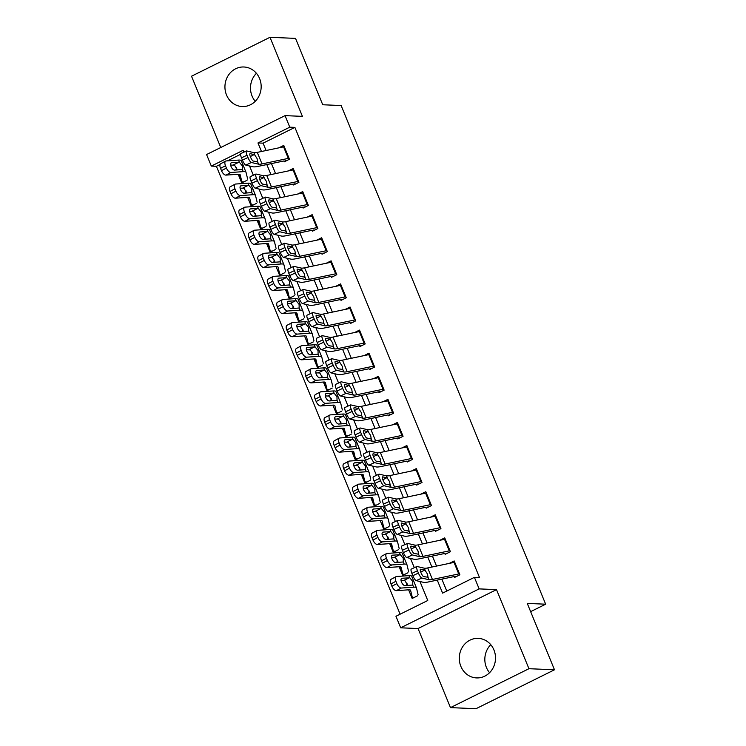 <?xml version="1.0" encoding="UTF-8"?>
<svg xmlns="http://www.w3.org/2000/svg" width="746" height="746" viewBox="0 0 746 746"><rect width="100%" height="100%" fill="white"/><g stroke="black" fill="none" stroke-linecap="round" stroke-linejoin="round"><path stroke-width="1.12" d="M255.235 101.316A19.788 18.109 92.4 0 1 252.064 96.057A19.788 18.109 92.4 0 1 256.428 73.304M226.514 94.975A19.788 18.109 -87.6 0 0 242.217 106.538A19.788 18.109 -87.6 0 0 259.599 78.563A19.788 18.109 -87.6 0 0 243.895 66.991A19.788 18.109 -87.6 0 0 226.514 94.975M489.572 672.696A19.788 18.109 92.4 0 1 486.401 667.437A19.788 18.109 92.4 0 1 490.765 644.684M460.86 666.346A19.788 18.109 -87.6 0 0 476.554 677.918A19.788 18.109 -87.6 0 0 493.936 649.943A19.788 18.109 -87.6 0 0 478.242 638.371A19.788 18.109 -87.6 0 0 460.86 666.346M220.089 164.484L216.424 166.302L211.314 166.088L206.577 154.543L285.047 115.63L289.774 127.174L257.967 142.952L261.473 151.494M530.639 611.645L545.652 604.195L341.136 105.54L322.748 104.757L295.528 38.382L269.987 37.3L191.517 76.213L220.76 147.512M545.652 604.195L527.263 603.421L554.483 669.787L476.013 708.7L450.472 707.618L528.942 668.705L496.51 589.629L479.146 588.892L400.677 627.806L395.949 616.261L427.756 600.493L419.97 581.516M496.51 589.629L418.049 628.542L450.472 707.618M418.049 628.542L400.677 627.806M216.424 166.302L400.117 614.191M554.483 669.787L528.942 668.705M284.151 161.882L289.457 159.252L283.769 145.405L278.855 147.839M293.616 184.971L298.922 182.341L293.243 168.493L288.329 170.927M303.09 208.059L308.387 205.43L302.708 191.573L297.794 194.016M312.555 231.148L317.861 228.518L312.173 214.661L307.259 217.105M322.02 254.227L327.326 251.598L321.647 237.75L316.733 240.184M331.494 277.316L336.791 274.687L331.112 260.839L326.198 263.273M340.959 300.405L346.265 297.775L340.577 283.918L335.663 286.361M350.433 323.484L355.73 320.855L350.051 307.007L345.137 309.441M359.898 346.573L365.195 343.943L359.516 330.096L354.602 332.53M369.363 369.662L374.669 367.032L368.99 353.175L364.067 355.618M378.837 392.741L384.134 390.121L378.455 376.264L373.541 378.707M388.302 415.83L393.608 413.2L387.92 399.352L383.006 401.786M397.767 438.918L403.073 436.289L397.394 422.441L392.48 424.875M407.241 462.007L412.538 459.377L406.859 445.521L401.945 447.964M416.706 485.087L422.012 482.457L416.324 468.609L411.41 471.043M426.171 508.175L431.477 505.546L425.798 491.698L420.884 494.132M435.645 531.264L440.942 528.634L435.263 514.777L430.349 517.22M445.11 554.343L450.416 551.723L444.728 537.866L439.814 540.309M407.279 584.65L406.486 584.612L406.859 585.526M408.621 589.816L412.165 598.469L417.471 595.84M397.814 561.561L397.021 561.533L397.385 562.437M399.147 566.727L402.7 575.38L407.997 572.751M388.34 538.481L387.547 538.444L387.92 539.349M389.682 543.648L393.226 552.292L398.532 549.662M378.875 515.393L378.082 515.355L378.455 516.26M380.218 520.559L383.761 529.212L389.067 526.583M369.41 492.304L368.617 492.267L368.981 493.181M370.743 497.47L374.296 506.124L379.593 503.494M359.936 469.215L359.143 469.187L359.516 470.092M361.278 474.381L364.822 483.035L370.128 480.405M350.471 446.136L349.678 446.099L350.051 447.003M351.804 451.302L355.357 459.946L360.663 457.326M341.006 423.047L340.204 423.01L340.577 423.924M342.339 428.213L345.892 436.867L351.189 434.237M331.532 399.959L330.739 399.931L331.112 400.835M332.875 405.125L336.418 413.778L341.724 411.149M322.067 376.879L321.274 376.842L321.647 377.746M323.4 382.045L326.953 390.69L332.25 388.06M312.602 353.79L311.8 353.753L312.173 354.658M313.935 358.957L317.488 367.61L322.785 364.98M303.128 330.702L302.335 330.665L302.708 331.578M304.471 335.868L308.014 344.521L313.32 341.892M293.663 307.613L292.87 307.585L293.234 308.49M294.996 312.779L298.549 321.433L303.846 318.803M284.189 284.534L283.396 284.496L283.769 285.401M285.531 289.7L289.075 298.353L294.381 295.724M274.724 261.445L273.931 261.408L274.304 262.322M276.067 266.611L279.61 275.265L284.916 272.635M265.259 238.356L264.457 238.328L264.83 239.233M266.592 243.522L270.145 252.176L275.442 249.546M255.785 215.277L254.992 215.24L255.365 216.144M257.128 220.443L260.671 229.087L265.977 226.458M246.32 192.188L245.527 192.151L245.9 193.055M247.653 197.354L251.206 206.008L256.512 203.378M240.548 154.338L227.381 160.866M407.185 584.267L406.486 584.612M397.721 561.178L397.021 561.533M388.256 538.099L387.547 538.444M378.781 515.01L378.082 515.355M369.317 491.922L368.617 492.267M359.842 468.833L359.143 469.187M350.378 445.754L349.678 446.099M340.913 422.665L340.204 423.01M331.438 399.576L330.739 399.931M321.974 376.497L321.274 376.842M312.509 353.408L311.8 353.753M303.035 330.319L302.335 330.665M293.57 307.231L292.87 307.585M284.105 284.151L283.396 284.496M274.631 261.063L273.931 261.408M265.166 237.974L264.457 238.328M255.691 214.895L254.992 215.24M246.227 191.806L245.527 192.151M247.038 180.29L241.741 182.919L238.188 174.266M236.762 168.717L236.053 169.072L236.426 169.976M437.259 580.099L442.602 593.126L474.409 577.348L479.519 577.572L294.884 127.389L263.077 143.167L266.089 150.524M271.451 163.579L275.563 173.613M280.916 186.668L285.028 196.692M290.39 209.757L294.502 219.781M299.855 232.845L303.967 242.87M309.32 255.925L313.432 265.958M318.794 279.013L322.906 289.038M328.259 302.102L332.371 312.126M337.724 325.181L341.836 335.215M347.198 348.27L351.31 358.294M356.663 371.359L360.775 381.383M366.137 394.447L370.24 404.472M375.602 417.527L379.714 427.561M385.067 440.616L389.179 450.64M394.541 463.704L398.653 473.729M404.006 486.784L408.118 496.817M413.47 509.872L417.583 519.897M422.945 532.961L427.057 542.985M432.41 556.05L436.522 566.074M441.874 579.129L446.77 591.056M454.584 577.432L459.881 574.802L454.202 560.955L449.288 563.389M285.047 115.63L302.41 116.367L269.987 37.3M294.884 127.389L289.774 127.174M474.409 577.348L479.146 588.892M243.877 152.147L243.121 150.31L211.314 166.088M414.3 567.697L410.505 558.428M404.836 544.608L401.04 535.348M395.371 521.519L391.566 512.26M385.896 498.44L382.101 489.171M376.432 475.351L372.636 466.091M366.967 452.262L363.162 443.003M357.493 429.174L353.697 419.914M348.028 406.094L344.232 396.825M338.563 383.006L334.758 373.746M329.089 359.917L325.293 350.657M319.624 336.838L315.819 327.569M310.15 313.749L306.354 304.489M300.685 290.66L296.889 281.401M291.22 267.572L287.415 258.312M281.746 244.492L277.95 235.223M272.281 221.403L268.485 212.144M262.816 198.315L259.011 189.055M253.342 175.235L249.546 165.966M266.826 164.558L270.938 174.583M276.3 187.638L280.412 197.662M285.765 210.726L289.877 220.751M295.23 233.815L299.342 243.839M304.704 256.894L308.816 266.928M314.169 279.983L318.281 290.007M323.633 303.072L327.746 313.096M333.108 326.161L337.22 336.185M342.573 349.24L346.685 359.264M352.047 372.329L356.159 382.353M361.512 395.417L365.624 405.442M370.976 418.497L375.089 428.53M380.451 441.585L384.563 451.61M389.916 464.674L394.028 474.698M399.38 487.763L403.493 497.787M408.855 510.842L412.967 520.867M418.32 533.931L422.432 543.955M427.784 557.02L431.897 567.044M263.077 143.167L257.967 142.952M236.855 169.1L236.053 169.072M459.471 573.805A8.877 1.613 157.7 0 0 458.743 573.944L432.428 579.465A12.682 2.303 -22.3 0 1 429.025 579.735L421.807 578.047L416.231 580.64A5.073 1.231 -114.9 0 1 412.836 575.679L418.422 573.077A5.073 1.231 65.1 0 0 421.807 578.047M454.211 576.537L428.558 581.927A19.032 3.45 -22.3 0 1 423.448 582.328L416.231 580.64M455.433 576.332L456.683 576.388M454.734 562.26A8.877 1.613 157.7 0 0 454.006 562.4L427.7 567.93A12.682 2.303 -22.3 0 1 424.297 568.191L417.079 566.503A5.073 1.231 65.1 0 0 416.827 566.522A5.073 1.231 65.1 0 0 417.471 570.774L418.422 573.077M417.471 570.774L411.895 573.366L412.836 575.679M411.895 573.366A5.073 1.231 -114.9 0 1 411.251 569.114L416.827 566.522M420.735 572.098L424.586 570.14L425.313 570.681L427.477 574.038L428.008 577.245L423.653 576.602A4.056 0.988 -114.9 0 1 420.94 572.63A4.056 0.988 -114.9 0 1 420.427 569.226A4.056 0.988 -114.9 0 1 420.623 569.207L420.287 569.366M429.025 579.735L428.008 577.245L427.617 577.525M424.586 570.14L420.623 569.207M407.484 585.479L407.484 585.47A8.877 1.613 -22.3 0 1 407.484 585.47L406.934 583.213M411.736 576.378A19.032 3.45 157.7 0 0 411.708 576.285A19.032 3.45 157.7 0 0 408.92 575.642L396.574 576.499A5.073 2.397 62 0 0 396.089 576.639A5.073 2.397 62 0 0 395.902 581.293L390.969 583.913A5.073 2.397 -118 0 1 391.146 579.26L396.089 576.639M418.096 594.637L416.473 587.923A19.032 3.45 157.7 0 0 416.436 587.829A19.032 3.45 157.7 0 0 413.657 587.186L401.301 588.044L396.368 590.664A5.073 2.397 -118 0 1 391.911 586.225L390.969 583.913M414.272 597.425L413.023 597.369A8.877 1.613 -22.3 0 1 412.23 597.061A8.877 1.613 -22.3 0 1 412.212 597.014L410.589 590.3A12.682 2.303 157.7 0 0 410.57 590.235A12.682 2.303 157.7 0 0 408.715 589.806L396.368 590.664M409.796 577.786L412.725 581.423L412.771 585.041L405.059 585.647A4.056 1.912 -118 0 1 401.497 582.094A4.056 1.912 -118 0 1 401.637 578.364A4.056 1.912 -118 0 1 402.029 578.262L409.796 577.786L408.92 575.642M391.911 586.225L396.853 583.605L395.902 581.293M396.853 583.605A5.073 2.397 62 0 0 401.301 588.044M407.773 585.461L405.003 580.752L401.059 580.602M450.006 550.716A8.877 1.613 157.7 0 0 449.279 550.856L422.963 556.385A12.682 2.303 -22.3 0 1 419.56 556.647L412.342 554.959L406.766 557.56A5.073 1.231 -114.9 0 1 403.372 552.59L408.948 549.998A5.073 1.231 65.1 0 0 412.342 554.959M444.747 553.457L419.084 558.847A19.032 3.45 -22.3 0 1 413.983 559.248L406.766 557.56M445.968 553.252L447.218 553.299M445.269 539.181A8.877 1.613 157.7 0 0 444.541 539.311L418.226 544.841A12.682 2.303 -22.3 0 1 414.823 545.102L407.605 543.414A5.073 1.231 65.1 0 0 407.363 543.433A5.073 1.231 65.1 0 0 408.006 547.685L408.948 549.998M408.006 547.685L402.43 550.278L403.372 552.59M402.43 550.278A5.073 1.231 -114.9 0 1 401.777 546.025L407.363 543.433M411.27 549.019L415.121 547.051L415.848 547.592L418.012 550.949L418.543 554.166L414.179 553.513A4.056 0.988 -114.9 0 1 411.466 549.541A4.056 0.988 -114.9 0 1 410.953 546.137A4.056 0.988 -114.9 0 1 411.149 546.128L410.822 546.277M419.56 556.647L418.543 554.166L418.152 554.446M415.121 547.051L411.149 546.128M440.532 527.636A8.877 1.613 157.7 0 0 439.804 527.767L413.498 533.297A12.682 2.303 -22.3 0 1 410.095 533.567L402.877 531.879L397.292 534.472A5.073 1.231 -114.9 0 1 393.907 529.501L399.483 526.909A5.073 1.231 65.1 0 0 402.877 531.879M435.272 530.369L409.619 535.759A19.032 3.45 -22.3 0 1 404.509 536.16L397.292 534.472M436.494 530.164L437.753 530.22M435.804 516.092A8.877 1.613 157.7 0 0 435.067 516.223L408.761 521.752A12.682 2.303 -22.3 0 1 405.358 522.023L398.14 520.335A5.073 1.231 65.1 0 0 397.898 520.344A5.073 1.231 65.1 0 0 398.541 524.597L399.483 526.909M398.541 524.597L392.955 527.198L393.907 529.501M392.955 527.198A5.073 1.231 -114.9 0 1 392.312 522.946L397.898 520.344M401.796 525.93L405.656 523.972L406.374 524.503L408.547 527.87L409.069 531.077L404.714 530.425A4.056 0.988 -114.9 0 1 402.001 526.452A4.056 0.988 -114.9 0 1 401.488 523.049A4.056 0.988 -114.9 0 1 401.684 523.039L401.348 523.198M410.095 533.567L409.069 531.077L408.687 531.357M405.656 523.972L401.684 523.039M431.067 504.548A8.877 1.613 157.7 0 0 430.339 504.688L404.024 510.208A12.682 2.303 -22.3 0 1 400.621 510.478L393.403 508.791L387.827 511.383A5.073 1.231 -114.9 0 1 384.432 506.413L390.018 503.82A5.073 1.231 65.1 0 0 393.403 508.791M425.807 507.28L400.154 512.67A19.032 3.45 -22.3 0 1 395.044 513.071L387.827 511.383M427.029 507.075L428.279 507.131M426.33 493.003A8.877 1.613 157.7 0 0 425.602 493.143L399.296 498.664A12.682 2.303 -22.3 0 1 395.884 498.934L388.675 497.246A5.073 1.231 65.1 0 0 388.424 497.265A5.073 1.231 65.1 0 0 389.067 501.517L390.018 503.82M389.067 501.517L383.491 504.11L384.432 506.413M383.491 504.11A5.073 1.231 -114.9 0 1 382.847 499.857L388.424 497.265M392.331 502.841L396.182 500.883L396.909 501.424L399.073 504.781L399.604 507.989L395.249 507.345A4.056 0.988 -114.9 0 1 392.536 503.363A4.056 0.988 -114.9 0 1 392.014 499.969A4.056 0.988 -114.9 0 1 392.219 499.951L391.883 500.109M400.621 510.478L399.604 507.989L399.213 508.268M396.182 500.883L392.219 499.951M421.602 481.459A8.877 1.613 157.7 0 0 420.865 481.599L394.559 487.129A12.682 2.303 -22.3 0 1 391.156 487.39L383.938 485.702L378.353 488.294A5.073 1.231 -114.9 0 1 374.968 483.333L380.544 480.732A5.073 1.231 65.1 0 0 383.938 485.702M416.343 484.191L390.68 489.59A19.032 3.45 -22.3 0 1 385.57 489.982L378.353 488.294M417.564 483.995L418.814 484.042M416.865 469.915A8.877 1.613 157.7 0 0 416.137 470.055L389.822 475.584A12.682 2.303 -22.3 0 1 386.419 475.845L379.201 474.158A5.073 1.231 65.1 0 0 378.959 474.176A5.073 1.231 65.1 0 0 379.602 478.428L380.544 480.732M379.602 478.428L374.016 481.021L374.968 483.333M374.016 481.021A5.073 1.231 -114.9 0 1 373.373 476.769L378.959 474.176M382.866 479.762L386.717 477.794L387.444 478.335L389.608 481.692L390.13 484.909L385.775 484.257A4.056 0.988 -114.9 0 1 383.062 480.284A4.056 0.988 -114.9 0 1 382.549 476.88A4.056 0.988 -114.9 0 1 382.745 476.871L382.409 477.02M391.156 487.39L390.13 484.909L389.748 485.18M386.717 477.794L382.745 476.871M398.01 562.391L397.469 560.134M402.271 553.299A19.032 3.45 157.7 0 0 402.234 553.206A19.032 3.45 157.7 0 0 399.455 552.562L387.099 553.411A5.073 2.397 62 0 0 386.615 553.551A5.073 2.397 62 0 0 386.437 558.213L381.495 560.833A5.073 2.397 -118 0 1 381.672 556.171L386.615 553.551M408.621 571.557L406.999 564.834A19.032 3.45 157.7 0 0 406.971 564.75A19.032 3.45 157.7 0 0 404.183 564.097L391.837 564.955L386.894 567.575A5.073 2.397 -118 0 1 382.446 563.137L381.495 560.833M404.808 574.336L403.549 574.28A8.877 1.613 -22.3 0 1 402.756 573.972A8.877 1.613 -22.3 0 1 402.747 573.926L401.124 567.212A12.682 2.303 157.7 0 0 401.106 567.156A12.682 2.303 157.7 0 0 399.25 566.727L386.894 567.575M400.332 554.698L403.26 558.334L403.306 561.962L395.594 562.559A4.056 1.912 -118 0 1 392.032 559.006A4.056 1.912 -118 0 1 392.172 555.285A4.056 1.912 -118 0 1 392.564 555.173L400.332 554.698L399.455 552.562M382.446 563.137L387.379 560.516L386.437 558.213M387.379 560.516A5.073 2.397 62 0 0 391.837 564.955M398.308 562.372L395.529 557.663L391.594 557.523M388.545 539.302L387.995 537.045M392.797 530.21A19.032 3.45 157.7 0 0 392.769 530.117A19.032 3.45 157.7 0 0 389.981 529.473L377.635 530.331A5.073 2.397 62 0 0 377.15 530.462A5.073 2.397 62 0 0 376.972 535.124L372.03 537.745A5.073 2.397 -118 0 1 372.207 533.082L377.15 530.462M399.157 548.469L397.534 541.755A19.032 3.45 157.7 0 0 397.506 541.661A19.032 3.45 157.7 0 0 394.718 541.018L382.372 541.876L377.429 544.496A5.073 2.397 -118 0 1 372.972 540.057L372.03 537.745M395.333 551.247L394.084 551.201A8.877 1.613 -22.3 0 1 393.291 550.884A8.877 1.613 -22.3 0 1 393.282 550.846L391.65 544.132A12.682 2.303 157.7 0 0 391.631 544.067A12.682 2.303 157.7 0 0 389.776 543.638L377.429 544.496M390.857 531.618L393.795 535.246L393.841 538.873L386.12 539.47A4.056 1.912 -118 0 1 382.558 535.926A4.056 1.912 -118 0 1 382.707 532.196A4.056 1.912 -118 0 1 383.09 532.085L390.857 531.618L389.981 529.473M372.972 540.057L377.914 537.428L376.972 535.124M377.914 537.428A5.073 2.397 62 0 0 382.372 541.876M388.843 539.283L386.064 534.584L382.129 534.434M379.08 516.223L379.071 516.213A8.877 1.613 -22.3 0 1 379.071 516.213L378.53 513.957M383.332 507.121A19.032 3.45 157.7 0 0 383.304 507.028A19.032 3.45 157.7 0 0 380.516 506.385L368.17 507.243A5.073 2.397 62 0 0 367.675 507.373A5.073 2.397 62 0 0 367.498 512.036L362.556 514.656A5.073 2.397 -118 0 1 362.743 510.003L367.675 507.373M389.692 525.38L388.069 518.666A19.032 3.45 157.7 0 0 388.032 518.573A19.032 3.45 157.7 0 0 385.253 517.929L372.897 518.787L367.965 521.407A5.073 2.397 -118 0 1 363.507 516.969L362.556 514.656M385.868 528.168L384.619 528.112A8.877 1.613 -22.3 0 1 383.826 527.804A8.877 1.613 -22.3 0 1 383.808 527.758L382.185 521.044A12.682 2.303 157.7 0 0 382.166 520.978A12.682 2.303 157.7 0 0 380.311 520.549L367.965 521.407M381.392 508.53L384.321 512.157L384.367 515.784L376.655 516.391A4.056 1.912 -118 0 1 373.093 512.838A4.056 1.912 -118 0 1 373.233 509.108A4.056 1.912 -118 0 1 373.625 509.005L381.392 508.53L380.516 506.385M363.507 516.969L368.449 514.348L367.498 512.036M368.449 514.348A5.073 2.397 62 0 0 372.897 518.787M379.369 516.204L376.59 511.495L372.655 511.346M369.606 493.125L369.606 493.134A8.877 1.613 -22.3 0 1 369.606 493.125L369.065 490.877M373.858 484.033A19.032 3.45 157.7 0 0 373.83 483.949A19.032 3.45 157.7 0 0 371.042 483.296L358.695 484.154A5.073 2.397 62 0 0 358.211 484.294A5.073 2.397 62 0 0 358.033 488.947L353.091 491.577A5.073 2.397 -118 0 1 353.268 486.914L358.211 484.294M380.218 502.291L378.595 495.577A19.032 3.45 157.7 0 0 378.567 495.484A19.032 3.45 157.7 0 0 375.779 494.84L363.433 495.698L358.49 498.319A5.073 2.397 -118 0 1 354.042 493.88L353.091 491.577M376.404 505.079L375.145 505.023A8.877 1.613 -22.3 0 1 374.352 504.716A8.877 1.613 -22.3 0 1 374.343 504.669L372.72 497.955A12.682 2.303 157.7 0 0 372.702 497.899A12.682 2.303 157.7 0 0 370.837 497.461L358.49 498.319M371.928 485.441L374.856 489.078L374.902 492.705L367.181 493.302A4.056 1.912 -118 0 1 363.619 489.749A4.056 1.912 -118 0 1 363.768 486.019A4.056 1.912 -118 0 1 364.16 485.916L371.928 485.441L371.042 483.296M354.042 493.88L358.975 491.26L358.033 488.947M358.975 491.26A5.073 2.397 62 0 0 363.433 495.698M369.904 493.115L367.125 488.406L363.19 488.257M412.128 458.38A8.877 1.613 157.7 0 0 411.4 458.51L385.095 464.04A12.682 2.303 -22.3 0 1 381.682 464.301L374.464 462.613L368.888 465.215A5.073 1.231 -114.9 0 1 365.503 460.245L371.079 457.652A5.073 1.231 65.1 0 0 374.464 462.613M406.868 461.112L381.215 466.502A19.032 3.45 -22.3 0 1 376.105 466.903L368.888 465.215M408.09 460.907L409.349 460.963M407.4 446.835A8.877 1.613 157.7 0 0 406.663 446.966L380.357 452.496A12.682 2.303 -22.3 0 1 376.954 452.766L369.736 451.078A5.073 1.231 65.1 0 0 369.484 451.088A5.073 1.231 65.1 0 0 370.128 455.34L371.079 457.652M370.128 455.34L364.552 457.932L365.503 460.245M364.552 457.932A5.073 1.231 -114.9 0 1 363.908 453.689L369.484 451.088M373.392 456.673L377.252 454.706L377.97 455.246L380.134 458.603L380.665 461.821L376.31 461.168A4.056 0.988 -114.9 0 1 373.597 457.195A4.056 0.988 -114.9 0 1 373.084 453.792A4.056 0.988 -114.9 0 1 373.28 453.782L372.944 453.941M381.682 464.301L380.665 461.821L380.274 462.1M377.252 454.706L373.28 453.782M360.141 470.045L359.591 467.789M364.393 460.953A19.032 3.45 157.7 0 0 364.365 460.86A19.032 3.45 157.7 0 0 361.577 460.217L349.231 461.075A5.073 2.397 62 0 0 348.746 461.205A5.073 2.397 62 0 0 348.559 465.868L343.626 468.488A5.073 2.397 -118 0 1 343.803 463.825L348.746 461.205M370.753 479.212L369.13 472.498A19.032 3.45 157.7 0 0 369.102 472.405A19.032 3.45 157.7 0 0 366.314 471.761L353.968 472.61L349.025 475.239A5.073 2.397 -118 0 1 344.568 470.791L343.626 468.488M366.929 481.991L365.68 481.935A8.877 1.613 -22.3 0 1 364.887 481.627A8.877 1.613 -22.3 0 1 364.869 481.59L363.246 474.866A12.682 2.303 157.7 0 0 363.227 474.81A12.682 2.303 157.7 0 0 361.372 474.381L349.025 475.239M362.453 462.352L365.381 465.989L365.437 469.616L357.716 470.213A4.056 1.912 -118 0 1 354.154 466.66A4.056 1.912 -118 0 1 354.294 462.94A4.056 1.912 -118 0 1 354.686 462.828L362.453 462.352L361.577 460.217M344.568 470.791L349.51 468.171L348.559 465.868M349.51 468.171A5.073 2.397 62 0 0 353.968 472.61M360.43 470.027L357.66 465.327L353.716 465.178M402.663 435.291A8.877 1.613 157.7 0 0 401.935 435.422L375.62 440.951A12.682 2.303 -22.3 0 1 372.217 441.222L364.999 439.534L359.423 442.126A5.073 1.231 -114.9 0 1 356.029 437.156L361.614 434.564A5.073 1.231 65.1 0 0 364.999 439.534M397.404 438.023L371.741 443.413A19.032 3.45 -22.3 0 1 366.64 443.814L359.423 442.126M398.625 437.818L399.875 437.874M397.926 423.747A8.877 1.613 157.7 0 0 397.198 423.887L370.893 429.407A12.682 2.303 -22.3 0 1 367.48 429.677L360.262 427.99A5.073 1.231 65.1 0 0 360.02 428.008A5.073 1.231 65.1 0 0 360.663 432.251L361.614 434.564M360.663 432.251L355.087 434.853L356.029 437.156M355.087 434.853A5.073 1.231 -114.9 0 1 354.443 430.601L360.02 428.008M363.927 433.585L367.778 431.626L368.505 432.167L370.669 435.524L371.2 438.732L366.836 438.079A4.056 0.988 -114.9 0 1 364.132 434.107A4.056 0.988 -114.9 0 1 363.61 430.712A4.056 0.988 -114.9 0 1 363.806 430.694L363.479 430.852M372.217 441.222L371.2 438.732L370.809 439.012M367.778 431.626L363.806 430.694M350.676 446.966L350.667 446.957A8.877 1.613 -22.3 0 1 350.667 446.957L350.126 444.7M354.928 437.865A19.032 3.45 157.7 0 0 354.9 437.771A19.032 3.45 157.7 0 0 352.112 437.128L339.756 437.986A5.073 2.397 62 0 0 339.271 438.116A5.073 2.397 62 0 0 339.094 442.779L334.152 445.399A5.073 2.397 -118 0 1 334.339 440.746L339.271 438.116M361.278 456.123L359.656 449.409A19.032 3.45 157.7 0 0 359.628 449.316A19.032 3.45 157.7 0 0 356.84 448.672L344.493 449.53L339.551 452.151A5.073 2.397 -118 0 1 335.103 447.712L334.152 445.399M357.465 458.902L356.215 458.855A8.877 1.613 -22.3 0 1 355.422 458.538A8.877 1.613 -22.3 0 1 355.404 458.501L353.781 451.787A12.682 2.303 157.7 0 0 353.763 451.722A12.682 2.303 157.7 0 0 351.907 451.293L339.551 452.151M352.989 439.273L355.917 442.9L355.963 446.528L348.251 447.134A4.056 1.912 -118 0 1 344.689 443.581A4.056 1.912 -118 0 1 344.829 439.851A4.056 1.912 -118 0 1 345.221 439.739L352.989 439.273L352.112 437.128M335.103 447.712L340.045 445.092L339.094 442.779M340.045 445.092A5.073 2.397 62 0 0 344.493 449.53M350.965 446.938L348.186 442.238L344.251 442.089M393.198 412.202A8.877 1.613 157.7 0 0 392.461 412.342L366.155 417.863A12.682 2.303 -22.3 0 1 362.752 418.133L355.534 416.445L349.949 419.038A5.073 1.231 -114.9 0 1 346.564 414.077L352.14 411.475A5.073 1.231 65.1 0 0 355.534 416.445M387.939 414.935L362.276 420.324A19.032 3.45 -22.3 0 1 357.166 420.725L349.949 419.038M389.16 414.729L390.41 414.785M388.461 400.658A8.877 1.613 157.7 0 0 387.733 400.798L361.418 406.328A12.682 2.303 -22.3 0 1 358.015 406.589L350.797 404.901A5.073 1.231 65.1 0 0 350.555 404.919A5.073 1.231 65.1 0 0 351.198 409.172L352.14 411.475M351.198 409.172L345.612 411.764L346.564 414.077M345.612 411.764A5.073 1.231 -114.9 0 1 344.969 407.512L350.555 404.919M354.453 410.496L358.313 408.538L359.031 409.078L361.204 412.435L361.726 415.643L357.371 415A4.056 0.988 -114.9 0 1 354.658 411.027A4.056 0.988 -114.9 0 1 354.145 407.624A4.056 0.988 -114.9 0 1 354.341 407.605L354.005 407.764M362.752 418.133L361.726 415.643L361.344 415.923M358.313 408.538L354.341 407.605M341.202 423.877L341.202 423.868A8.877 1.613 -22.3 0 1 341.202 423.868L340.661 421.611M345.454 414.776A19.032 3.45 157.7 0 0 345.426 414.683A19.032 3.45 157.7 0 0 342.638 414.039L330.291 414.897A5.073 2.397 62 0 0 329.807 415.037A5.073 2.397 62 0 0 329.629 419.69L324.687 422.311A5.073 2.397 -118 0 1 324.864 417.657L329.807 415.037M351.814 433.034L350.191 426.32A19.032 3.45 157.7 0 0 350.163 426.227A19.032 3.45 157.7 0 0 347.375 425.584L335.029 426.442L330.086 429.062A5.073 2.397 -118 0 1 325.638 424.623L324.687 422.311M348 435.823L346.741 435.767A8.877 1.613 -22.3 0 1 345.948 435.459A8.877 1.613 -22.3 0 1 345.939 435.412L344.316 428.698A12.682 2.303 157.7 0 0 344.298 428.633A12.682 2.303 157.7 0 0 342.433 428.204L330.086 429.062M343.524 416.184L346.452 419.821L346.498 423.439L338.777 424.045A4.056 1.912 -118 0 1 335.215 420.492A4.056 1.912 -118 0 1 335.364 416.762A4.056 1.912 -118 0 1 335.747 416.66L343.524 416.184L342.638 414.039M325.638 424.623L330.571 422.003L329.629 419.69M330.571 422.003A5.073 2.397 62 0 0 335.029 426.442M341.5 423.859L338.721 419.149L334.786 419M383.724 389.114A8.877 1.613 157.7 0 0 382.996 389.253L356.691 394.783A12.682 2.303 -22.3 0 1 353.278 395.044L346.06 393.356L340.484 395.958A5.073 1.231 -114.9 0 1 337.099 390.988L342.675 388.396A5.073 1.231 65.1 0 0 346.06 393.356M378.464 391.855L352.811 397.245A19.032 3.45 -22.3 0 1 347.701 397.646L340.484 395.958M379.686 391.65L380.945 391.697M378.996 377.579A8.877 1.613 157.7 0 0 378.259 377.709L351.953 383.239A12.682 2.303 -22.3 0 1 348.55 383.5L341.332 381.812A5.073 1.231 65.1 0 0 341.081 381.831A5.073 1.231 65.1 0 0 341.724 386.083L342.675 388.396M341.724 386.083L336.148 388.675L337.099 390.988M336.148 388.675A5.073 1.231 -114.9 0 1 335.504 384.423L341.081 381.831M344.988 387.416L348.839 385.449L349.566 385.99L351.73 389.347L352.261 392.564L347.906 391.911A4.056 0.988 -114.9 0 1 345.193 387.939A4.056 0.988 -114.9 0 1 344.68 384.535A4.056 0.988 -114.9 0 1 344.876 384.526L344.54 384.675M353.278 395.044L352.261 392.564L351.87 392.844M348.839 385.449L344.876 384.526M331.737 400.788L331.187 398.532M335.989 391.697A19.032 3.45 157.7 0 0 335.961 391.603A19.032 3.45 157.7 0 0 333.173 390.96L320.827 391.809A5.073 2.397 62 0 0 320.342 391.948A5.073 2.397 62 0 0 320.155 396.611L315.222 399.231A5.073 2.397 -118 0 1 315.399 394.569L320.342 391.948M342.349 409.955L340.726 403.232A19.032 3.45 157.7 0 0 340.698 403.148A19.032 3.45 157.7 0 0 337.91 402.495L325.554 403.353L320.621 405.973A5.073 2.397 -118 0 1 316.164 401.535L315.222 399.231M338.525 412.734L337.276 412.678A8.877 1.613 -22.3 0 1 336.483 412.37A8.877 1.613 -22.3 0 1 336.465 412.324L334.842 405.61A12.682 2.303 157.7 0 0 334.823 405.554A12.682 2.303 157.7 0 0 332.968 405.125L320.621 405.973M334.049 393.095L336.978 396.732L337.024 400.36L329.312 400.956A4.056 1.912 -118 0 1 325.75 397.404A4.056 1.912 -118 0 1 325.89 393.683A4.056 1.912 -118 0 1 326.282 393.571L334.049 393.095L333.173 390.96M337.033 400.35L337.91 402.495M316.164 401.535L321.106 398.914L320.155 396.611M321.106 398.914A5.073 2.397 62 0 0 325.554 403.353M332.026 400.77L329.256 396.061L325.312 395.921M374.259 366.034A8.877 1.613 157.7 0 0 373.532 366.165L347.216 371.695A12.682 2.303 -22.3 0 1 343.813 371.965L336.595 370.277L331.019 372.869A5.073 1.231 -114.9 0 1 327.625 367.899L333.21 365.307A5.073 1.231 65.1 0 0 336.595 370.277M369 368.766L343.337 374.156A19.032 3.45 -22.3 0 1 338.236 374.557L331.019 372.869M370.221 368.561L371.471 368.617M369.522 354.49A8.877 1.613 157.7 0 0 368.794 354.62L342.489 360.15A12.682 2.303 -22.3 0 1 339.076 360.421L331.858 358.733A5.073 1.231 65.1 0 0 331.616 358.742A5.073 1.231 65.1 0 0 332.259 362.994L333.21 365.307M332.259 362.994L326.683 365.596L327.625 367.899M326.683 365.596A5.073 1.231 -114.9 0 1 326.039 361.344L331.616 358.742M335.523 364.328L339.374 362.37L340.101 362.901L342.265 366.267L342.796 369.475L338.432 368.822A4.056 0.988 -114.9 0 1 335.728 364.85A4.056 0.988 -114.9 0 1 335.206 361.446A4.056 0.988 -114.9 0 1 335.402 361.437L335.075 361.596M343.813 371.965L342.796 369.475L342.405 369.755M339.374 362.37L335.402 361.437M322.272 377.7L321.722 375.443M326.524 368.608A19.032 3.45 157.7 0 0 326.496 368.515A19.032 3.45 157.7 0 0 323.708 367.871L311.352 368.729A5.073 2.397 62 0 0 310.868 368.86A5.073 2.397 62 0 0 310.69 373.522L305.748 376.143A5.073 2.397 -118 0 1 305.935 371.48L310.868 368.86M332.875 386.866L331.252 380.152A19.032 3.45 157.7 0 0 331.224 380.059A19.032 3.45 157.7 0 0 328.436 379.416L316.09 380.274L311.147 382.894A5.073 2.397 -118 0 1 306.699 378.455L305.748 376.143M329.061 389.645L327.811 389.599A8.877 1.613 -22.3 0 1 327.009 389.281A8.877 1.613 -22.3 0 1 327 389.244L325.377 382.53A12.682 2.303 157.7 0 0 325.359 382.465A12.682 2.303 157.7 0 0 323.503 382.036L311.147 382.894M324.585 370.016L327.513 373.643L327.559 377.271L319.848 377.868A4.056 1.912 -118 0 1 316.285 374.324A4.056 1.912 -118 0 1 316.425 370.594A4.056 1.912 -118 0 1 316.817 370.482L324.585 370.016L323.708 367.871M327.569 377.271L328.436 379.416M306.699 378.455L311.642 375.825L310.69 373.522M311.642 375.825A5.073 2.397 62 0 0 316.09 380.274M322.561 377.681L319.782 372.981L315.847 372.832M364.794 342.946A8.877 1.613 157.7 0 0 364.057 343.085L337.751 348.606A12.682 2.303 -22.3 0 1 334.348 348.876L327.13 347.188L321.545 349.781A5.073 1.231 -114.9 0 1 318.16 344.811L323.736 342.218A5.073 1.231 65.1 0 0 327.13 347.188M359.535 345.678L333.872 351.068A19.032 3.45 -22.3 0 1 328.762 351.469L321.545 349.781M360.756 345.473L362.006 345.529M360.057 331.401A8.877 1.613 157.7 0 0 359.33 331.541L333.014 337.061A12.682 2.303 -22.3 0 1 329.611 337.332L322.393 335.644A5.073 1.231 65.1 0 0 322.151 335.663A5.073 1.231 65.1 0 0 322.794 339.915L323.736 342.218M322.794 339.915L317.209 342.507L318.16 344.811M317.209 342.507A5.073 1.231 -114.9 0 1 316.565 338.255L322.151 335.663M326.049 341.239L329.909 339.281L330.627 339.822L332.8 343.179L333.322 346.386L328.967 345.743A4.056 0.988 -114.9 0 1 326.254 341.761A4.056 0.988 -114.9 0 1 325.741 338.367A4.056 0.988 -114.9 0 1 325.937 338.348L325.601 338.507M334.348 348.876L333.322 346.386L332.94 346.666M329.909 339.281L325.937 338.348M312.798 354.62L312.798 354.611A8.877 1.613 -22.3 0 1 312.798 354.611L312.248 352.354M317.05 345.519A19.032 3.45 157.7 0 0 317.022 345.426A19.032 3.45 157.7 0 0 314.234 344.783L301.888 345.64A5.073 2.397 62 0 0 301.403 345.771A5.073 2.397 62 0 0 301.225 350.433L296.283 353.054A5.073 2.397 -118 0 1 296.46 348.401L301.403 345.771M323.41 363.778L321.787 357.064A19.032 3.45 157.7 0 0 321.759 356.97A19.032 3.45 157.7 0 0 318.971 356.327L306.625 357.185L301.682 359.805A5.073 2.397 -118 0 1 297.225 355.366L296.283 353.054M319.586 366.566L318.337 366.51A8.877 1.613 -22.3 0 1 317.544 366.202A8.877 1.613 -22.3 0 1 317.535 366.155L315.912 359.441A12.682 2.303 157.7 0 0 315.884 359.376A12.682 2.303 157.7 0 0 314.029 358.947L301.682 359.805M315.11 346.927L318.048 350.564L318.094 354.182L310.373 354.788A4.056 1.912 -118 0 1 306.811 351.235A4.056 1.912 -118 0 1 306.96 347.505A4.056 1.912 -118 0 1 307.343 347.403L315.11 346.927L314.234 344.783M318.104 354.182L318.971 356.327M297.225 355.366L302.167 352.746L301.225 350.433M302.167 352.746A5.073 2.397 62 0 0 306.625 357.185M313.096 354.602L310.317 349.893L306.382 349.743M355.32 319.857A8.877 1.613 157.7 0 0 354.592 319.997L328.277 325.526A12.682 2.303 -22.3 0 1 324.874 325.788L317.656 324.1L312.08 326.692A5.073 1.231 -114.9 0 1 308.685 321.731L314.271 319.129A5.073 1.231 65.1 0 0 317.656 324.1M350.06 322.589L324.407 327.988A19.032 3.45 -22.3 0 1 319.297 328.38L312.08 326.692M351.282 322.393L352.532 322.44M350.583 308.312A8.877 1.613 157.7 0 0 349.855 308.452L323.55 313.982A12.682 2.303 -22.3 0 1 320.146 314.243L312.928 312.555A5.073 1.231 65.1 0 0 312.677 312.574A5.073 1.231 65.1 0 0 313.32 316.826L314.271 319.129M313.32 316.826L307.744 319.419L308.685 321.731M307.744 319.419A5.073 1.231 -114.9 0 1 307.1 315.166L312.677 312.574M316.584 318.16L320.435 316.192L321.162 316.733L323.326 320.09L323.857 323.307L319.502 322.654A4.056 0.988 -114.9 0 1 316.789 318.682A4.056 0.988 -114.9 0 1 316.276 315.278A4.056 0.988 -114.9 0 1 316.472 315.269L316.136 315.418M324.874 325.788L323.857 323.307L323.466 323.577M320.435 316.192L316.472 315.269M303.333 331.522L303.333 331.532A8.877 1.613 -22.3 0 1 303.333 331.522L302.783 329.275M307.585 322.431A19.032 3.45 157.7 0 0 307.557 322.347A19.032 3.45 157.7 0 0 304.769 321.694L292.423 322.552A5.073 2.397 62 0 0 291.938 322.692A5.073 2.397 62 0 0 291.751 327.345L286.818 329.974A5.073 2.397 -118 0 1 286.996 325.312L291.938 322.692M313.945 340.689L312.322 333.975A19.032 3.45 157.7 0 0 312.285 333.882A19.032 3.45 157.7 0 0 309.506 333.238L297.15 334.096L292.218 336.716A5.073 2.397 -118 0 1 287.76 332.278L286.818 329.974M310.122 343.477L308.872 343.421A8.877 1.613 -22.3 0 1 308.079 343.113A8.877 1.613 -22.3 0 1 308.061 343.067L306.438 336.353A12.682 2.303 157.7 0 0 306.42 336.297A12.682 2.303 157.7 0 0 304.564 335.859L292.218 336.716M305.646 323.839L308.574 327.475L308.62 331.103L300.908 331.7A4.056 1.912 -118 0 1 297.346 328.147A4.056 1.912 -118 0 1 297.486 324.417A4.056 1.912 -118 0 1 297.878 324.314L305.646 323.839L304.769 321.694M287.76 332.278L292.702 329.657L291.751 327.345M292.702 329.657A5.073 2.397 62 0 0 297.15 334.096M303.622 331.513L300.852 326.804L296.908 326.655M345.855 296.777A8.877 1.613 157.7 0 0 345.128 296.908L318.812 302.438A12.682 2.303 -22.3 0 1 315.409 302.699L308.191 301.011L302.615 303.613A5.073 1.231 -114.9 0 1 299.221 298.642L304.797 296.05A5.073 1.231 65.1 0 0 308.191 301.011M340.596 299.51L314.933 304.9A19.032 3.45 -22.3 0 1 309.832 305.3L302.615 303.613M341.817 299.305L343.067 299.36M341.118 285.233A8.877 1.613 157.7 0 0 340.39 285.364L314.075 290.893A12.682 2.303 -22.3 0 1 310.672 291.164L303.454 289.476A5.073 1.231 65.1 0 0 303.212 289.485A5.073 1.231 65.1 0 0 303.855 293.738L304.797 296.05M303.855 293.738L298.279 296.33L299.221 298.642M298.279 296.33A5.073 1.231 -114.9 0 1 297.626 292.087L303.212 289.485M307.119 295.071L310.97 293.103L311.697 293.644L313.861 297.001L314.392 300.218L310.028 299.566A4.056 0.988 -114.9 0 1 307.315 295.593A4.056 0.988 -114.9 0 1 306.802 292.19A4.056 0.988 -114.9 0 1 306.998 292.18L306.671 292.339M315.409 302.699L314.392 300.218L314.001 300.498M310.97 293.103L306.998 292.18M293.859 308.443L293.318 306.186M298.12 299.351A19.032 3.45 157.7 0 0 298.083 299.258A19.032 3.45 157.7 0 0 295.304 298.614L282.948 299.472A5.073 2.397 62 0 0 282.464 299.603A5.073 2.397 62 0 0 282.286 304.265L277.344 306.886A5.073 2.397 -118 0 1 277.521 302.223L282.464 299.603M304.471 317.61L302.848 310.895A19.032 3.45 157.7 0 0 302.82 310.802A19.032 3.45 157.7 0 0 300.032 310.159L287.686 311.007L282.743 313.637A5.073 2.397 -118 0 1 278.295 309.189L277.344 306.886M300.657 320.388L299.398 320.332A8.877 1.613 -22.3 0 1 298.605 320.025A8.877 1.613 -22.3 0 1 298.596 319.987L296.973 313.264A12.682 2.303 157.7 0 0 296.955 313.208A12.682 2.303 157.7 0 0 295.09 312.779L282.743 313.637M296.181 300.75L299.109 304.387L299.155 308.014L291.444 308.611A4.056 1.912 -118 0 1 287.881 305.058A4.056 1.912 -118 0 1 288.021 301.337A4.056 1.912 -118 0 1 288.413 301.225L296.181 300.75L295.304 298.614M278.295 309.189L283.228 306.569L282.286 304.265M283.228 306.569A5.073 2.397 62 0 0 287.686 311.007M294.157 308.424L291.378 303.725L287.443 303.575M284.394 285.364L284.394 285.354A8.877 1.613 -22.3 0 1 284.394 285.354L283.844 283.098M288.646 276.262A19.032 3.45 157.7 0 0 288.618 276.169A19.032 3.45 157.7 0 0 285.83 275.526L273.484 276.384A5.073 2.397 62 0 0 272.999 276.514A5.073 2.397 62 0 0 272.822 281.177L267.879 283.797A5.073 2.397 -118 0 1 268.056 279.144L272.999 276.514M295.006 294.521L293.383 287.807A19.032 3.45 157.7 0 0 293.355 287.714A19.032 3.45 157.7 0 0 290.567 287.07L278.221 287.928L273.278 290.548A5.073 2.397 -118 0 1 268.821 286.11L267.879 283.797M291.182 297.3L289.933 297.253A8.877 1.613 -22.3 0 1 289.14 296.936A8.877 1.613 -22.3 0 1 289.131 296.899L287.499 290.185A12.682 2.303 157.7 0 0 287.48 290.119A12.682 2.303 157.7 0 0 285.625 289.69L273.278 290.548M286.706 277.671L289.644 281.298L289.69 284.925L281.969 285.531A4.056 1.912 -118 0 1 278.407 281.979A4.056 1.912 -118 0 1 278.556 278.249A4.056 1.912 -118 0 1 278.939 278.137L286.706 277.671L285.83 275.526M268.821 286.11L273.763 283.489L272.822 281.177M273.763 283.489A5.073 2.397 62 0 0 278.221 287.928M284.692 285.336L281.913 280.636L277.978 280.487M274.92 262.266L274.929 262.275A8.877 1.613 -22.3 0 1 274.92 262.266L274.379 260.009M279.181 253.174A19.032 3.45 157.7 0 0 279.153 253.09A19.032 3.45 157.7 0 0 276.365 252.437L264.019 253.295A5.073 2.397 62 0 0 263.525 253.435A5.073 2.397 62 0 0 263.347 258.088L258.405 260.718A5.073 2.397 -118 0 1 258.592 256.055L263.525 253.435M285.541 271.432L283.918 264.718A19.032 3.45 157.7 0 0 283.881 264.625A19.032 3.45 157.7 0 0 281.093 263.981L268.746 264.839L263.814 267.46A5.073 2.397 -118 0 1 259.356 263.021L258.405 260.718M281.718 274.22L280.468 274.164A8.877 1.613 -22.3 0 1 279.675 273.857A8.877 1.613 -22.3 0 1 279.657 273.81L278.034 267.096A12.682 2.303 157.7 0 0 278.016 267.031A12.682 2.303 157.7 0 0 276.16 266.602L263.814 267.46M277.242 254.582L280.17 258.219L280.216 261.837L272.504 262.443A4.056 1.912 -118 0 1 268.942 258.89A4.056 1.912 -118 0 1 269.082 255.16A4.056 1.912 -118 0 1 269.474 255.057L277.242 254.582L276.365 252.437M259.356 263.021L264.298 260.401L263.347 258.088M264.298 260.401A5.073 2.397 62 0 0 268.746 264.839M275.218 262.256L272.439 257.547L268.504 257.398M336.381 273.689A8.877 1.613 157.7 0 0 335.653 273.819L309.348 279.349A12.682 2.303 -22.3 0 1 305.944 279.619L298.726 277.932L293.141 280.524A5.073 1.231 -114.9 0 1 289.756 275.554L295.332 272.961A5.073 1.231 65.1 0 0 298.726 277.932M331.121 276.421L305.468 281.811A19.032 3.45 -22.3 0 1 300.358 282.212L293.141 280.524M332.343 276.216L333.602 276.272M331.653 262.144A8.877 1.613 157.7 0 0 330.916 262.284L304.61 267.805A12.682 2.303 -22.3 0 1 301.207 268.075L293.989 266.387A5.073 1.231 65.1 0 0 293.738 266.406A5.073 1.231 65.1 0 0 294.39 270.649L295.332 272.961M294.39 270.649L288.805 273.25L289.756 275.554M288.805 273.25A5.073 1.231 -114.9 0 1 288.161 268.998L293.738 266.406M297.645 271.982L301.505 270.024L302.223 270.565L304.396 273.922L304.918 277.13L300.563 276.477A4.056 0.988 -114.9 0 1 297.85 272.504A4.056 0.988 -114.9 0 1 297.337 269.11A4.056 0.988 -114.9 0 1 297.533 269.092L297.197 269.25M305.944 279.619L304.918 277.13L304.536 277.409M301.505 270.024L297.533 269.092M326.916 250.6A8.877 1.613 157.7 0 0 326.189 250.74L299.873 256.26A12.682 2.303 -22.3 0 1 296.47 256.531L289.252 254.843L283.676 257.435A5.073 1.231 -114.9 0 1 280.282 252.474L285.867 249.873A5.073 1.231 65.1 0 0 289.252 254.843M321.657 253.332L296.003 258.722A19.032 3.45 -22.3 0 1 290.893 259.123L283.676 257.435M322.878 253.127L324.128 253.183M322.179 239.056A8.877 1.613 157.7 0 0 321.451 239.196L295.146 244.725A12.682 2.303 -22.3 0 1 291.733 244.986L284.524 243.299A5.073 1.231 65.1 0 0 284.273 243.317A5.073 1.231 65.1 0 0 284.916 247.569L285.867 249.873M284.916 247.569L279.34 250.162L280.282 252.474M279.34 250.162A5.073 1.231 -114.9 0 1 278.696 245.91L284.273 243.317M288.18 248.894L292.031 246.935L292.758 247.476L294.922 250.833L295.453 254.041L291.099 253.398A4.056 0.988 -114.9 0 1 288.385 249.425A4.056 0.988 -114.9 0 1 287.863 246.021A4.056 0.988 -114.9 0 1 288.068 246.003L287.732 246.161M296.47 256.531L295.453 254.041L295.062 254.321M292.031 246.935L288.068 246.003M317.451 227.511A8.877 1.613 157.7 0 0 316.714 227.651L290.408 233.181A12.682 2.303 -22.3 0 1 287.005 233.442L279.787 231.754L274.202 234.356A5.073 1.231 -114.9 0 1 270.817 229.386L276.393 226.793A5.073 1.231 65.1 0 0 279.787 231.754M312.192 230.253L286.529 235.643A19.032 3.45 -22.3 0 1 281.419 236.044L274.202 234.356M313.413 230.048L314.663 230.094M312.714 215.976A8.877 1.613 157.7 0 0 311.987 216.107L285.671 221.637A12.682 2.303 -22.3 0 1 282.268 221.898L275.05 220.21A5.073 1.231 65.1 0 0 274.808 220.229A5.073 1.231 65.1 0 0 275.451 224.481L276.393 226.793M275.451 224.481L269.865 227.073L270.817 229.386M269.865 227.073A5.073 1.231 -114.9 0 1 269.222 222.821L274.808 220.229M278.715 225.814L282.566 223.847L283.293 224.387L285.457 227.744L285.979 230.962L281.624 230.309A4.056 0.988 -114.9 0 1 278.911 226.336A4.056 0.988 -114.9 0 1 278.398 222.933A4.056 0.988 -114.9 0 1 278.594 222.923L278.258 223.073M287.005 233.442L285.979 230.962L285.597 231.241M282.566 223.847L278.594 222.923M265.455 239.186L264.914 236.93M269.707 230.094A19.032 3.45 157.7 0 0 269.679 230.001A19.032 3.45 157.7 0 0 266.891 229.358L254.545 230.206A5.073 2.397 62 0 0 254.06 230.346A5.073 2.397 62 0 0 253.882 235.009L248.94 237.629A5.073 2.397 -118 0 1 249.117 232.966L254.06 230.346M276.067 248.353L274.444 241.629A19.032 3.45 157.7 0 0 274.416 241.545A19.032 3.45 157.7 0 0 271.628 240.893L259.282 241.751L254.339 244.371A5.073 2.397 -118 0 1 249.891 239.932L248.94 237.629M272.253 251.132L270.994 251.076A8.877 1.613 -22.3 0 1 270.201 250.768A8.877 1.613 -22.3 0 1 270.192 250.721L268.569 244.007A12.682 2.303 157.7 0 0 268.551 243.951A12.682 2.303 157.7 0 0 266.686 243.522L254.339 244.371M267.777 231.493L270.705 235.13L270.751 238.757L263.03 239.354A4.056 1.912 -118 0 1 259.468 235.801A4.056 1.912 -118 0 1 259.617 232.081A4.056 1.912 -118 0 1 260.009 231.969L267.777 231.493L266.891 229.358M249.891 239.932L254.824 237.312L253.882 235.009M254.824 237.312A5.073 2.397 62 0 0 259.282 241.751M265.753 239.168L262.974 234.458L259.039 234.319M307.977 204.432A8.877 1.613 157.7 0 0 307.249 204.563L280.944 210.092A12.682 2.303 -22.3 0 1 277.531 210.363L270.313 208.675L264.737 211.267A5.073 1.231 -114.9 0 1 261.352 206.297L266.928 203.705A5.073 1.231 65.1 0 0 270.313 208.675M302.717 207.164L277.064 212.554A19.032 3.45 -22.3 0 1 271.954 212.955L264.737 211.267M303.939 206.959L305.198 207.015M303.249 192.888A8.877 1.613 157.7 0 0 302.512 193.018L276.207 198.548A12.682 2.303 -22.3 0 1 272.803 198.818L265.585 197.131A5.073 1.231 65.1 0 0 265.334 197.14A5.073 1.231 65.1 0 0 265.977 201.392L266.928 203.705M265.977 201.392L260.401 203.994L261.352 206.297M260.401 203.994A5.073 1.231 -114.9 0 1 259.757 199.742L265.334 197.14M269.241 202.726L273.101 200.767L273.819 201.299L275.983 204.665L276.514 207.873L272.159 207.22A4.056 0.988 -114.9 0 1 269.446 203.248A4.056 0.988 -114.9 0 1 268.933 199.844A4.056 0.988 -114.9 0 1 269.129 199.835L268.793 199.993M277.531 210.363L276.514 207.873L276.123 208.153M273.101 200.767L269.129 199.835M255.99 216.098L255.44 213.841M260.242 207.006A19.032 3.45 157.7 0 0 260.214 206.912A19.032 3.45 157.7 0 0 257.426 206.269L245.08 207.127A5.073 2.397 62 0 0 244.595 207.257A5.073 2.397 62 0 0 244.408 211.92L239.475 214.54A5.073 2.397 -118 0 1 239.653 209.878L244.595 207.257M266.602 225.264L264.979 218.55A19.032 3.45 157.7 0 0 264.951 218.457A19.032 3.45 157.7 0 0 262.163 217.813L249.817 218.671L244.875 221.292A5.073 2.397 -118 0 1 240.417 216.853L239.475 214.54M262.779 228.043L261.529 227.996A8.877 1.613 -22.3 0 1 260.736 227.679A8.877 1.613 -22.3 0 1 260.718 227.642L259.095 220.928A12.682 2.303 157.7 0 0 259.076 220.863A12.682 2.303 157.7 0 0 257.221 220.434L244.875 221.292M258.303 208.414L261.231 212.041L261.286 215.669L253.565 216.275A4.056 1.912 -118 0 1 250.003 212.722A4.056 1.912 -118 0 1 250.143 208.992A4.056 1.912 -118 0 1 250.535 208.88L258.303 208.414L257.426 206.269M240.417 216.853L245.359 214.223L244.408 211.92M245.359 214.223A5.073 2.397 62 0 0 249.817 218.671M256.279 216.079L253.509 211.379L249.565 211.23M298.512 181.343A8.877 1.613 157.7 0 0 297.785 181.483L271.469 187.004A12.682 2.303 -22.3 0 1 268.066 187.274L260.848 185.586L255.272 188.179A5.073 1.231 -114.9 0 1 251.878 183.208L257.463 180.616A5.073 1.231 65.1 0 0 260.848 185.586M293.253 184.076L267.59 189.465A19.032 3.45 -22.3 0 1 262.489 189.866L255.272 188.179M294.474 183.87L295.724 183.926M293.775 169.799A8.877 1.613 157.7 0 0 293.047 169.939L266.742 175.459A12.682 2.303 -22.3 0 1 263.329 175.73L256.111 174.042A5.073 1.231 65.1 0 0 255.869 174.06A5.073 1.231 65.1 0 0 256.512 178.313L257.463 180.616M256.512 178.313L250.936 180.905L251.878 183.208M250.936 180.905A5.073 1.231 -114.9 0 1 250.292 176.653L255.869 174.06M259.776 179.637L263.627 177.679L264.354 178.219L266.518 181.576L267.049 184.784L262.685 184.141A4.056 0.988 -114.9 0 1 259.981 180.159A4.056 0.988 -114.9 0 1 259.459 176.765A4.056 0.988 -114.9 0 1 259.655 176.746L259.328 176.905M268.066 187.274L267.049 184.784L266.658 185.064M263.627 177.679L259.655 176.746M246.525 193.018L246.516 193.009A8.877 1.613 -22.3 0 1 246.516 193.009L245.975 190.752M250.777 183.917A19.032 3.45 157.7 0 0 250.749 183.824A19.032 3.45 157.7 0 0 247.961 183.18L235.605 184.038A5.073 2.397 62 0 0 235.121 184.169A5.073 2.397 62 0 0 234.943 188.831L230.001 191.452A5.073 2.397 -118 0 1 230.188 186.798L235.121 184.169M257.128 202.175L255.505 195.461A19.032 3.45 157.7 0 0 255.477 195.368A19.032 3.45 157.7 0 0 252.689 194.725L240.343 195.583L235.4 198.203A5.073 2.397 -118 0 1 230.952 193.764L230.001 191.452M253.314 204.964L252.064 204.908A8.877 1.613 -22.3 0 1 251.271 204.6A8.877 1.613 -22.3 0 1 251.253 204.553L249.63 197.839A12.682 2.303 157.7 0 0 249.612 197.774A12.682 2.303 157.7 0 0 247.756 197.345L235.4 198.203M248.838 185.325L251.766 188.962L251.812 192.58L244.101 193.186A4.056 1.912 -118 0 1 240.538 189.633A4.056 1.912 -118 0 1 240.678 185.903A4.056 1.912 -118 0 1 241.07 185.801L248.838 185.325L247.961 183.18M230.952 193.764L235.895 191.144L234.943 188.831M235.895 191.144A5.073 2.397 62 0 0 240.343 195.583M246.814 193L244.035 188.29L240.1 188.141M289.047 158.255A8.877 1.613 157.7 0 0 288.31 158.394L262.005 163.924A12.682 2.303 -22.3 0 1 258.601 164.185L251.383 162.497L245.798 165.09A5.073 1.231 -114.9 0 1 242.413 160.129L247.989 157.527A5.073 1.231 65.1 0 0 251.383 162.497M283.788 160.996L258.125 166.386A19.032 3.45 -22.3 0 1 253.015 166.778L245.798 165.09M285.009 160.791L286.259 160.838M284.31 146.71A8.877 1.613 157.7 0 0 283.583 146.85L257.267 152.38A12.682 2.303 -22.3 0 1 253.864 152.641L246.646 150.953A5.073 1.231 65.1 0 0 246.404 150.972A5.073 1.231 65.1 0 0 247.047 155.224L247.989 157.527M247.047 155.224L241.462 157.816L242.413 160.129M241.462 157.816A5.073 1.231 -114.9 0 1 240.818 153.564L246.404 150.972M250.302 156.557L254.162 154.59L254.88 155.131L257.053 158.488L257.575 161.705L253.22 161.052A4.056 0.988 -114.9 0 1 250.507 157.08A4.056 0.988 -114.9 0 1 249.994 153.676A4.056 0.988 -114.9 0 1 250.19 153.667L249.854 153.816M258.601 164.185L257.575 161.705L257.193 161.975M254.162 154.59L250.19 153.667M237.051 169.92L237.051 169.929A8.877 1.613 -22.3 0 1 237.051 169.92L236.51 167.673M241.303 160.828A19.032 3.45 157.7 0 0 241.275 160.744A19.032 3.45 157.7 0 0 238.487 160.092L226.141 160.95A5.073 2.397 62 0 0 225.656 161.089A5.073 2.397 62 0 0 225.478 165.743L220.536 168.372A5.073 2.397 -118 0 1 220.713 163.71L225.656 161.089M247.663 179.087L246.04 172.373A19.032 3.45 157.7 0 0 246.012 172.289A19.032 3.45 157.7 0 0 243.224 171.636L230.878 172.494L225.935 175.114A5.073 2.397 -118 0 1 221.487 170.675L220.536 168.372M243.849 181.875L242.59 181.819A8.877 1.613 -22.3 0 1 241.797 181.511A8.877 1.613 -22.3 0 1 241.788 181.464L240.165 174.751A12.682 2.303 157.7 0 0 240.147 174.695A12.682 2.303 157.7 0 0 238.282 174.256L225.935 175.114M239.373 162.236L242.301 165.873L242.347 169.501L234.626 170.097A4.056 1.912 -118 0 1 231.064 166.544A4.056 1.912 -118 0 1 231.213 162.814A4.056 1.912 -118 0 1 231.596 162.712L239.373 162.236L238.487 160.092M221.487 170.675L226.42 168.055L225.478 165.743M226.42 168.055A5.073 2.397 62 0 0 230.878 172.494M237.349 169.911L234.57 165.202L230.635 165.053M424.297 568.191L425.313 570.681M427.7 567.93L432.428 579.465M454.006 562.4L458.743 573.944M413.657 587.186L412.771 585.041M402.029 578.262L401.329 578.626M403.884 580.407L409.386 577.749M414.823 545.102L415.848 547.592M418.226 544.841L422.963 556.385M444.541 539.311L449.279 550.856M405.358 522.023L406.374 524.503M408.761 521.752L413.498 533.297M435.067 516.223L439.804 527.767M395.884 498.934L396.909 501.424M399.296 498.664L404.024 510.208M425.602 493.143L430.339 504.688M386.419 475.845L387.444 478.335M389.822 475.584L394.559 487.129M416.137 470.055L420.865 481.599M404.183 564.097L403.306 561.962M402.747 573.926L399.781 566.708L402.756 573.972M392.564 555.173L391.864 555.546M394.41 557.327L399.912 554.66M394.718 541.018L393.841 538.873M393.282 550.846L390.317 543.62L393.291 550.884M383.09 532.085L382.4 532.457M384.945 534.239L390.447 531.581M385.253 517.929L384.367 515.784M373.625 509.005L372.925 509.369M375.48 511.15L380.982 508.492M375.779 494.84L374.902 492.705M374.343 504.669L371.377 497.442L374.352 504.716M364.16 485.916L363.461 486.28M366.006 488.061L371.508 485.404M376.954 452.766L377.97 455.246M380.357 452.496L385.095 464.04M406.663 446.966L411.4 458.51M366.314 471.761L365.437 469.616M364.869 481.59L361.913 474.363L364.887 481.627M354.686 462.828L353.996 463.201M356.541 464.982L362.043 462.315M367.48 429.677L368.505 432.167M370.893 429.407L375.62 440.951M397.198 423.887L401.935 435.422M356.84 448.672L355.963 446.528M355.404 458.501L352.438 451.274L355.422 458.538M345.221 439.739L344.521 440.112M347.067 441.893L352.578 439.235M358.015 406.589L359.031 409.078M361.418 406.328L366.155 417.863M387.733 400.798L392.461 412.342M347.375 425.584L346.498 423.439M345.939 435.412L342.974 428.185L345.948 435.459M335.747 416.66L335.057 417.023M337.602 418.804L343.104 416.147M348.55 383.5L349.566 385.99M351.953 383.239L356.691 394.783M378.259 377.709L382.996 389.253M326.282 393.571L325.582 393.944M328.137 395.725L333.639 393.058M339.076 360.421L340.101 362.901M342.489 360.15L347.216 371.695M368.794 354.62L373.532 366.165M327 389.244L324.034 382.017L327.009 389.281M316.817 370.482L316.118 370.855M318.663 372.636L324.174 369.979M329.611 337.332L330.627 339.822M333.014 337.061L337.751 348.606M359.33 331.541L364.057 343.085M317.535 366.155L314.57 358.929L317.544 366.202M307.343 347.403L306.653 347.767M309.198 349.548L314.7 346.89M320.146 314.243L321.162 316.733M323.55 313.982L328.277 325.526M349.855 308.452L354.592 319.997M309.506 333.238L308.62 331.103M297.878 324.314L297.178 324.678M299.733 326.468L305.235 323.801M310.672 291.164L311.697 293.644M314.075 290.893L318.812 302.438M340.39 285.364L345.128 296.908M300.032 310.159L299.155 308.014M298.596 319.987L295.63 312.76L298.605 320.025M288.413 301.225L287.714 301.598M290.259 303.38L295.761 300.713M290.567 287.07L289.69 284.925M289.131 296.899L286.166 289.672M278.939 278.137L278.249 278.51M280.794 280.291L286.296 277.633M281.093 263.981L280.216 261.837M269.474 255.057L268.774 255.421M271.33 257.202L276.831 254.545M301.207 268.075L302.223 270.565M304.61 267.805L309.348 279.349M330.916 262.284L335.653 273.819M291.733 244.986L292.758 247.476M295.146 244.725L299.873 256.26M321.451 239.196L326.189 250.74M282.268 221.898L283.293 224.387M285.671 221.637L290.408 233.181M311.987 216.107L316.714 227.651M271.628 240.893L270.751 238.757M270.192 250.721L267.227 243.504L270.201 250.768M260.009 231.969L259.31 232.342M261.855 234.123L267.357 231.456M272.803 198.818L273.819 201.299M276.207 198.548L280.944 210.092M302.512 193.018L307.249 204.563M262.163 217.813L261.286 215.669M260.718 227.642L257.762 220.415L260.736 227.679M250.535 208.88L249.845 209.253M252.39 211.034L257.892 208.376M263.329 175.73L264.354 178.219M266.742 175.459L271.469 187.004M293.047 169.939L297.785 181.483M252.689 194.725L251.812 192.58M241.07 185.801L240.371 186.164M242.916 187.945L248.427 185.288M253.864 152.641L254.88 155.131M257.267 152.38L262.005 163.924M283.583 146.85L288.31 158.394M243.224 171.636L242.347 169.501M241.788 181.464L238.823 174.238L241.797 181.511M231.596 162.712L230.906 163.076M233.451 164.866L238.953 162.199M416.436 587.829L411.708 576.285M406.971 564.75L402.234 553.206M397.506 541.661L392.769 530.117M388.032 518.573L383.304 507.028M378.567 495.484L373.83 483.949M369.102 472.405L364.365 460.86M359.628 449.316L354.9 437.771M350.163 426.227L345.426 414.683M340.698 403.148L335.961 391.603M331.224 380.059L326.496 368.515M321.759 356.97L317.022 345.426M312.285 333.882L307.557 322.347M302.82 310.802L298.083 299.258M293.355 287.714L288.618 276.169M289.14 296.936L286.156 289.672M283.881 264.625L279.153 253.09M274.416 241.545L269.679 230.001M264.951 218.457L260.214 206.912M255.477 195.368L250.749 183.824M246.012 172.289L241.275 160.744"/></g></svg>
